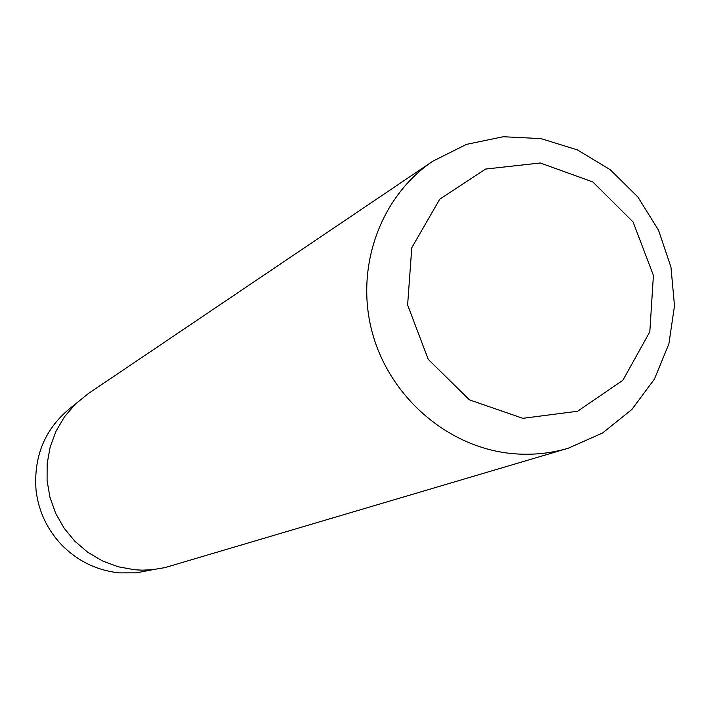 <?xml version="1.0" encoding="UTF-8"?>
<svg xmlns="http://www.w3.org/2000/svg" width="710" height="710" viewBox="0 0 710 710"><rect width="100%" height="100%" fill="white"/><g stroke="black" fill="none" stroke-linecap="round" stroke-linejoin="round"><path stroke-width="1.06" d="M75.065 404.407C46.177 425.68 33.192 454.542 36.112 490.992C38.784 511.599 47.224 529.482 61.424 544.659C77.55 561.113 96.915 570.52 119.52 572.89L136.453 572.855L153.023 569.651M432.834 161.197L88.315 393.58L75.402 404.079L64.53 416.743L56.028 431.183L50.179 446.954L47.162 463.577L47.082 480.528L49.948 497.284L55.664 513.321L64.06 528.125L74.87 541.251L87.756 552.273L102.32 560.865L118.091 566.749L134.58 569.766L142.222 570.157L152.384 569.722L164.898 567.627L568.231 448.232L602.577 432.985L631.873 409.466L654.398 379.158L668.882 343.897L674.5 305.815L670.968 267.146L658.525 230.182L637.908 197.069L610.316 169.752L577.354 149.872L540.931 138.619L503.212 136.737L466.434 144.387L432.834 161.197C380.382 196.421 354.805 267.297 372.111 331.961C389.275 396.642 447.327 447.105 511.218 453.495C530.716 455.429 549.717 453.672 568.231 448.232M522.862 418.323L577.62 411.232L622.865 380.285L649.819 331.81L653.413 275.4L633.089 221.999L592.788 181.92L540.248 162.98L485.631 169.06L439.721 199.235L411.773 247.746L407.62 304.98L428.236 359.366L469.461 399.863L522.862 418.323"/></g></svg>
